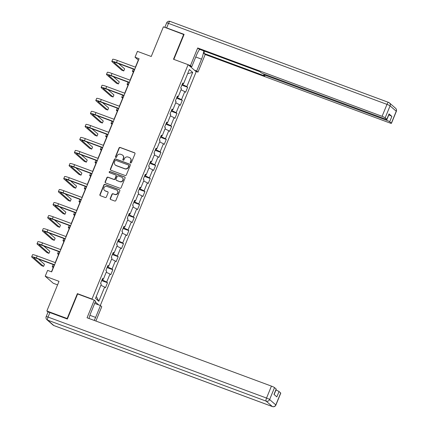 <?xml version="1.0" encoding="UTF-8"?>
<svg xmlns="http://www.w3.org/2000/svg" width="428" height="428" viewBox="0 0 428 428"><rect width="100%" height="100%" fill="white"/><g stroke="black" fill="none" stroke-linecap="round" stroke-linejoin="round"><path stroke-width="0.64" d="M130.615 162.966A0.626 0.594 -48.9 0 0 131.407 162.597L134.981 153.887A0.893 0.845 -48.9 0 0 134.52 152.769L120.166 147.451A0.893 0.845 -48.9 0 0 119.032 147.976L115.464 156.685A0.626 0.594 -48.9 0 0 115.785 157.467A0.626 0.594 -48.9 0 0 116.577 157.103L117.042 155.974A2.852 2.702 -48.9 0 1 120.669 154.294L121.862 154.738A2.852 2.702 -48.9 0 1 123.339 158.306L122.879 159.435A0.626 0.594 -48.9 0 0 123.2 160.216A0.626 0.594 -48.9 0 0 123.992 159.847L124.457 158.724A2.852 2.702 -48.9 0 1 128.084 157.044L129.277 157.488A2.852 2.702 -48.9 0 1 130.754 161.056L130.289 162.185A0.626 0.594 -48.9 0 0 130.615 162.966M110.242 198.415A0.893 0.845 -48.9 0 0 110.702 199.528L114.731 201.021A0.893 0.845 -48.9 0 0 115.865 200.497L119.829 190.824A0.893 0.845 -48.9 0 0 119.369 189.706L105.021 184.388A0.893 0.845 -48.9 0 0 103.886 184.912L99.917 194.585A0.893 0.845 -48.9 0 0 100.377 195.703L105.245 197.506A0.893 0.845 -48.9 0 0 106.374 196.982L108.075 192.841A0.893 0.845 -48.9 0 0 107.615 191.723L105.202 190.829A2.386 2.258 -48.9 0 1 104.154 187.48A2.386 2.258 -48.9 0 1 107 186.442L116.448 189.946A2.386 2.258 -48.9 0 1 117.497 193.296A2.386 2.258 -48.9 0 1 114.651 194.333L113.072 193.75A0.893 0.845 -48.9 0 0 111.943 194.275L110.242 198.415L110.461 198.603A0.893 0.845 -48.9 0 0 110.574 199.464M184.003 34.62L163.4 26.83L151.239 56.485L137.431 51.365L135.034 57.213L139.095 58.716L51.67 271.882L47.61 270.378L45.208 276.226L53.281 283.272L57.571 284.866M77.859 294.057L77.372 293.629L67.164 318.523L46.855 310.995L59.016 281.34L45.208 276.226M77.372 293.629L91.993 299.049L188.117 64.671L196.19 71.722L100.312 305.496M183.708 34.363L173.495 59.251L188.117 64.671M125.19 175.523A0.893 0.845 -48.9 0 0 126.319 174.999L130.289 165.326A0.893 0.845 -48.9 0 0 129.828 164.208L115.48 158.89A0.893 0.845 -48.9 0 0 114.346 159.414L110.376 169.087A0.893 0.845 -48.9 0 0 110.836 170.205L125.19 175.523M125.062 178.075L121.092 187.748A0.893 0.845 -48.9 0 1 119.958 188.272L105.609 182.954A0.893 0.845 -48.9 0 1 105.149 181.836L106.845 177.695A0.893 0.845 -48.9 0 1 107.979 177.171L113.8 179.332A0.893 0.845 -48.9 0 0 114.934 178.808L116.058 176.058A0.893 0.845 -48.9 0 0 115.597 174.945L109.536 172.698A0.626 0.594 -48.9 0 1 109.263 171.821A0.626 0.594 -48.9 0 1 110.007 171.548L124.602 176.957A0.893 0.845 -48.9 0 1 125.062 178.075M48.08 312.065L46.855 310.995M67.164 318.523L67.458 318.78M98.67 304.886L95.294 301.938M92.48 299.477L91.993 299.049M107.492 282.753L106.695 282.057L109.985 274.038L110.777 274.733L112.837 269.72L112.04 269.025L115.33 261.01L116.122 261.706L118.182 256.693L117.384 255.998L120.669 247.978L121.466 248.673L123.521 243.66L122.729 242.965L126.014 234.945L126.811 235.641L128.865 230.633L128.074 229.938L131.359 221.918L132.156 222.614L134.21 217.601L133.413 216.905L136.703 208.885L137.5 209.581L139.555 204.568L138.758 203.872L142.048 195.858L142.845 196.554L144.899 191.541L144.102 190.845L147.393 182.826L148.19 183.521L150.244 178.508L149.447 177.813L152.737 169.793L153.534 170.494L155.589 165.481L154.792 164.785L158.082 156.766L158.879 157.461L160.933 152.448L160.136 151.753L163.426 143.733L164.224 144.429L166.278 139.421L165.481 138.726L168.771 130.706L169.563 131.401L171.623 126.388L170.826 125.693L174.116 117.673L174.908 118.369L176.967 113.356L176.17 112.66L179.455 104.646L180.252 105.342L182.307 100.329L181.515 99.633L184.8 91.613L185.597 92.309L187.651 87.296L186.859 86.6L192.68 72.402L189.363 69.507L183.542 83.706L182.745 83.011L180.691 88.024L181.488 88.719L178.198 96.733L177.401 96.038L175.346 101.051L176.143 101.746L172.853 109.766L172.056 109.07L170.002 114.083L170.799 114.779L167.509 122.799L166.711 122.103L164.657 127.111L165.454 127.806L162.164 135.826L161.367 135.13L159.312 140.143L160.109 140.839L156.819 148.858L156.022 148.163L153.968 153.171L154.765 153.866L151.475 161.886L150.683 161.19L148.623 166.203L149.42 166.899L146.13 174.918L145.338 174.223L143.278 179.236L144.076 179.931L140.791 187.946L139.993 187.25L137.934 192.263L138.731 192.958L135.446 200.978L134.649 200.283L132.594 205.296L133.386 205.991L130.101 214.011L129.304 213.315L127.25 218.323L128.047 219.018L124.757 227.038L123.96 226.342L121.905 231.355L122.702 232.051L119.412 240.071L118.615 239.375L116.56 244.388L117.358 245.084L114.067 253.098L113.27 252.402L111.216 257.415L112.013 258.111L108.723 266.13L107.926 265.435L105.871 270.448L106.668 271.143L103.378 279.163L102.581 278.468L100.527 283.475L101.324 284.171L95.498 298.37L98.814 301.269L104.641 287.07L105.438 287.766L107.492 282.753L101.704 280.608M102.982 279.088L102.576 280.089L102.003 279.88M102.576 280.089L106.695 282.057M106.219 272.24L109.985 274.038M103.378 279.163L102.372 278.976M108.327 266.055L107.915 267.061L107.348 266.847M107.915 267.061L112.04 269.025M111.564 259.213L115.33 261.01M108.723 266.13L107.717 265.943M113.671 253.028L113.26 254.029L112.692 253.82M113.26 254.029L117.384 255.998M116.903 246.18L120.669 247.978M114.067 253.098L113.062 252.911M119.016 239.996L118.604 241.001L118.037 240.787M118.604 241.001L122.729 242.965M122.248 233.148L126.014 234.945M119.412 240.071L118.406 239.883M124.361 226.968L123.949 227.969L123.382 227.76M123.949 227.969L128.074 229.938M127.592 220.12L131.359 221.918M124.757 227.038L123.751 226.851M129.705 213.936L129.293 214.936L128.721 214.728M129.293 214.936L133.413 216.905M132.937 207.088L136.703 208.885M130.101 214.011L129.096 213.823M135.05 200.903L134.638 201.909L134.066 201.695M134.638 201.909L138.758 203.872M138.281 194.061L142.048 195.858M135.446 200.978L134.44 200.791M140.395 187.876L139.983 188.876L139.41 188.668M139.983 188.876L144.102 190.845M143.626 181.028L147.393 182.826M140.791 187.946L139.785 187.764M145.739 174.843L145.327 175.849L144.755 175.635M145.327 175.849L149.447 177.813M148.971 168.001L152.737 169.793M146.13 174.918L145.129 174.731M151.084 161.816L150.672 162.817L150.1 162.608M150.672 162.817L154.792 164.785M154.315 154.968L158.082 156.766M151.475 161.886L150.474 161.698M156.429 148.784L156.017 149.789L155.444 149.575M156.017 149.789L160.136 151.753M159.66 141.936L163.426 143.733M156.819 148.858L155.813 148.671M161.768 135.751L161.361 136.757L160.789 136.543M161.361 136.757L165.481 138.726M165.005 128.908L168.771 130.706M162.164 135.826L161.158 135.639M167.113 122.724L166.701 123.724L166.134 123.515M166.701 123.724L170.826 125.693M170.344 115.876L174.116 117.673M167.509 122.799L166.503 122.611M172.457 109.691L172.045 110.697L171.478 110.483M172.045 110.697L176.17 112.66M175.689 102.848L179.455 104.646M172.853 109.766L171.847 109.579M177.802 96.664L177.39 97.664L176.823 97.456M177.39 97.664L181.515 99.633M181.033 89.816L184.8 91.613M178.198 96.733L177.192 96.546M183.147 83.631L182.735 84.637L182.168 84.423M182.735 84.637L186.859 86.6M187.662 73.659L192.68 72.402M183.542 83.706L182.537 83.519M135.034 57.213L138.303 60.07L135.403 67.142M134.451 69.47L130.059 80.175M129.106 82.502L124.714 93.202M123.762 95.53L119.369 106.235M118.417 108.562L114.03 119.268M113.072 121.589L108.685 132.295M107.728 134.622L103.341 145.327M102.383 147.649L97.996 158.355M97.044 160.682L92.651 171.387M91.699 173.715L87.307 184.415M86.354 186.742L81.962 197.447M81.01 199.774L76.617 210.48M75.665 212.802L71.273 223.507M70.32 225.834L65.928 236.54M64.976 238.867L60.589 249.567M59.631 251.894L55.244 262.599M54.286 264.927L51.467 271.807M96.3 296.417L98.814 301.269M100.874 285.273L104.641 287.07M181.868 85.151L187.651 87.296M176.523 98.183L182.307 100.329M171.179 111.21L176.967 113.356M165.834 124.243L171.623 126.388M160.489 137.276L166.278 139.421M155.145 150.303L160.933 152.448M149.8 163.336L155.589 165.481M144.455 176.363L150.244 178.508M139.111 189.395L144.899 191.541M133.771 202.428L139.555 204.568M128.427 215.455L134.21 217.601M123.082 228.488L128.865 230.633M117.737 241.515L123.521 243.66M112.393 254.548L118.182 256.693M107.048 267.575L112.837 269.72M130.561 162.945A0.626 0.594 -48.9 0 1 130.508 162.378L130.973 161.249A2.852 2.702 -48.9 0 0 130.299 158.157L130.08 157.964M122.665 155.214L122.884 155.407A2.852 2.702 -48.9 0 1 123.558 158.499L123.093 159.628A0.626 0.594 -48.9 0 0 123.146 160.195M134.868 153.026A0.893 0.845 -48.9 0 0 134.734 152.962L120.386 147.644A0.893 0.845 -48.9 0 0 119.252 148.168L115.678 156.878A0.626 0.594 -48.9 0 0 115.731 157.445M130.176 164.464A0.893 0.845 -48.9 0 0 130.048 164.4L115.694 159.082A0.893 0.845 -48.9 0 0 114.56 159.607L110.595 169.279A0.893 0.845 -48.9 0 0 110.702 170.141M128.801 165.813A0.626 0.594 -48.9 0 0 128.48 165.031L115.881 160.361A0.626 0.594 -48.9 0 0 115.089 160.73L114.602 161.918A2.852 2.702 -48.9 0 0 116.079 165.486L124.687 168.68A2.852 2.702 -48.9 0 0 128.314 167L128.801 165.813L129.021 166.005A0.626 0.594 -48.9 0 0 128.876 165.326L128.657 165.138M115.276 165.01L115.496 165.203A2.852 2.702 -48.9 0 0 116.298 165.679L116.079 165.486M129.021 166.005L128.534 167.193A2.852 2.702 -48.9 0 1 124.906 168.867L116.298 165.679M115.849 175.095L116.068 175.282A0.893 0.845 -48.9 0 1 116.277 176.25L115.148 178.995A0.893 0.845 -48.9 0 1 114.019 179.519L108.198 177.363A0.893 0.845 -48.9 0 0 107.064 177.888L105.363 182.028A0.893 0.845 -48.9 0 0 105.475 182.89M124.949 177.213A0.893 0.845 -48.9 0 0 124.816 177.149L110.226 171.74A0.626 0.594 -48.9 0 0 109.482 172.677M119.84 181.568A2.386 2.258 -48.9 0 0 122.306 177.583A2.386 2.258 -48.9 0 0 121.638 177.181L118.31 175.951A0.893 0.845 -48.9 0 0 117.176 176.475L116.047 179.22A0.893 0.845 -48.9 0 0 116.507 180.332L120.054 181.761A2.386 2.258 -48.9 0 0 122.526 177.77L122.306 177.583M116.261 180.188L116.475 180.375A0.893 0.845 -48.9 0 0 116.726 180.525L116.507 180.332M120.054 181.761L116.726 180.525M117.117 190.342L117.336 190.535A2.386 2.258 -48.9 0 1 114.87 194.526L113.292 193.938A0.893 0.845 -48.9 0 0 112.157 194.462L110.461 198.603M104.534 190.433L104.753 190.626A2.386 2.258 -48.9 0 0 105.422 191.022L105.202 190.829M107.963 191.979A0.893 0.845 -48.9 0 0 107.829 191.915L105.422 191.022M119.722 189.962A0.893 0.845 -48.9 0 0 119.589 189.898L105.24 184.58A0.893 0.845 -48.9 0 0 104.106 185.105L100.136 194.777A0.893 0.845 -48.9 0 0 100.248 195.639M133.349 72.155L132.648 71.546A6.811 0.738 22.3 0 1 132.439 71.219A6.811 0.738 22.3 0 1 133.707 71.289M132.439 71.219L133.295 69.127A6.811 0.738 22.3 0 1 133.37 69.069M134.654 69.545L117.042 63.018A4.542 0.492 -157.7 0 0 113.934 62.247A4.542 0.492 -157.7 0 0 114.073 62.461L123.767 70.936L121.739 70.181L112.04 61.712A6.811 0.738 22.3 0 1 111.831 61.386L112.687 59.294A6.811 0.738 22.3 0 1 117.352 60.45L135.606 67.217M111.831 61.386A6.811 0.738 22.3 0 1 116.496 62.542L134.75 69.309M123.767 70.936L124.623 68.844L118.62 63.601M189.508 65.885L191.765 66.725L190.476 65.596L197.704 47.973L382.086 116.325L386.982 104.384L168.488 23.385L166.642 27.895L184.104 34.368L173.843 59.38M191.765 66.725L196.629 54.864A10.219 3.066 110.3 0 1 199.662 49.348M195.751 57.004L201.535 59.15A10.219 3.066 110.3 0 0 203.637 50.82M201.535 59.15L196.671 71.011L197.961 72.134L205.189 54.511L203.899 53.388L264.82 75.97L263.792 75.071A2.723 0.294 -157.7 0 1 263.707 74.943A2.723 0.294 -157.7 0 1 265.574 75.403L386.602 120.273L388.79 114.923A2.723 0.294 22.3 0 1 391.882 116.4L389.025 113.902A2.723 0.294 22.3 0 1 389.111 114.035L386.917 119.38A2.723 0.294 -157.7 0 0 386.832 119.252L385.173 117.802A2.723 0.294 -157.7 0 0 382.086 116.325M204.777 51.242L203.899 53.388M386.917 119.38A2.723 0.294 -157.7 0 1 385.05 118.92L264.028 74.055A2.723 0.294 -157.7 0 1 260.936 72.578L259.908 71.679L198.993 49.097L197.704 47.973M188.218 64.762L190.476 65.596M195.703 71.299L197.961 72.134M194.414 70.176L196.671 71.011M205.189 54.511L389.566 122.863A2.723 0.294 -157.7 0 0 391.433 123.323A2.723 0.294 -157.7 0 0 391.347 123.194L389.689 121.745A2.723 0.294 -157.7 0 0 386.602 120.273M166.642 27.895A2.723 0.294 -157.7 0 0 164.924 27.397M191.134 66.49L190.888 67.089M190.54 66.784L190.722 66.335M94.69 303.409L100.478 305.555L101.762 306.683L95.877 321.037M100.478 305.555L95.615 317.416A10.219 3.066 110.3 0 1 94.192 320.417M49.889 312.558L48.043 317.068A2.723 0.294 -157.7 0 0 46.176 316.602L48.027 312.092A2.723 0.294 22.3 0 1 49.889 312.558L67.357 319.031L77.634 293.972L94.283 300.146L95.567 301.269L90.704 313.13A10.219 3.066 110.3 0 0 89.024 318.496M94.283 300.146L87.055 317.769L271.432 386.12A2.723 0.294 22.3 0 1 274.525 387.597L276.183 389.047A2.723 0.294 22.3 0 1 276.263 389.175L274.091 394.477M274.123 394.509L275.948 390.069A2.723 0.294 22.3 0 1 279.04 391.54L280.698 392.99A2.723 0.294 22.3 0 1 280.779 393.118L275.883 405.065A2.723 0.294 -157.7 0 0 275.798 404.936L280.698 392.99M276.183 389.047L273.99 394.391L276.846 396.884L279.04 391.54M128.004 85.188L127.303 84.573A6.811 0.738 22.3 0 1 127.095 84.246A6.811 0.738 22.3 0 1 128.363 84.316M127.095 84.246L127.951 82.16A6.811 0.738 22.3 0 1 128.026 82.101M122.659 98.215L121.959 97.605A6.811 0.738 22.3 0 1 121.75 97.279A6.811 0.738 22.3 0 1 123.018 97.349M121.75 97.279L122.606 95.193A6.811 0.738 22.3 0 1 122.681 95.128M129.31 82.577L111.697 76.045A4.542 0.492 -157.7 0 0 108.589 75.275A4.542 0.492 -157.7 0 0 108.728 75.494L118.422 83.963L116.395 83.214L106.695 74.739A6.811 0.738 22.3 0 1 106.486 74.413L107.342 72.327A6.811 0.738 22.3 0 1 112.008 73.482L130.262 80.25M106.486 74.413A6.811 0.738 22.3 0 1 111.152 75.569L129.406 82.337M118.422 83.963L119.278 81.876L113.276 76.633M123.965 95.605L106.353 89.078A4.542 0.492 -157.7 0 0 103.244 88.307A4.542 0.492 -157.7 0 0 103.383 88.526L113.078 96.996L111.05 96.241L101.35 87.772A6.811 0.738 22.3 0 1 101.142 87.446L101.998 85.359A6.811 0.738 22.3 0 1 106.663 86.515L124.917 93.277M101.142 87.446A6.811 0.738 22.3 0 1 105.807 88.601L124.061 95.369M113.078 96.996L113.934 94.909L107.931 89.661M117.315 111.248L116.614 110.638A6.811 0.738 22.3 0 1 116.405 110.312A6.811 0.738 22.3 0 1 117.673 110.376M116.405 110.312L117.261 108.22A6.811 0.738 22.3 0 1 117.336 108.161M111.97 124.275L111.269 123.665A6.811 0.738 22.3 0 1 111.061 123.339A6.811 0.738 22.3 0 1 112.329 123.408M111.061 123.339L111.917 121.252A6.811 0.738 22.3 0 1 111.992 121.188M106.626 137.308L105.93 136.698A6.811 0.738 22.3 0 1 105.716 136.371A6.811 0.738 22.3 0 1 106.984 136.441M105.716 136.371L106.572 134.28A6.811 0.738 22.3 0 1 106.647 134.221M118.62 108.637L101.008 102.105A4.542 0.492 -157.7 0 0 97.9 101.34A4.542 0.492 -157.7 0 0 98.039 101.554L107.733 110.023L105.705 109.274L96.006 100.799A6.811 0.738 22.3 0 1 95.797 100.478L96.653 98.387A6.811 0.738 22.3 0 1 101.318 99.542L119.573 106.31M95.797 100.478A6.811 0.738 22.3 0 1 100.462 101.629L118.717 108.396M107.733 110.023L108.589 107.936L102.586 102.693M113.276 121.664L95.663 115.137A4.542 0.492 -157.7 0 0 92.555 114.367A4.542 0.492 -157.7 0 0 92.694 114.586L102.388 123.055L100.361 122.301L90.666 113.832A6.811 0.738 22.3 0 1 90.452 113.506L91.308 111.419A6.811 0.738 22.3 0 1 95.979 112.575L114.233 119.342M90.452 113.506A6.811 0.738 22.3 0 1 95.118 114.661L113.377 121.429M102.388 123.055L103.25 120.969L97.247 115.721M107.931 134.697L90.319 128.17A4.542 0.492 -157.7 0 0 87.21 127.4A4.542 0.492 -157.7 0 0 87.349 127.614L97.049 136.088L95.016 135.334L85.322 126.865A6.811 0.738 22.3 0 1 85.108 126.538L85.969 124.446A6.811 0.738 22.3 0 1 90.634 125.602L108.889 132.37M85.108 126.538A6.811 0.738 22.3 0 1 89.778 127.694L108.033 134.462M97.049 136.088L97.905 133.996L91.902 128.753M101.286 150.34L100.585 149.725A6.811 0.738 22.3 0 1 100.371 149.399A6.811 0.738 22.3 0 1 101.639 149.468M100.371 149.399L101.233 147.312A6.811 0.738 22.3 0 1 101.302 147.253M102.586 147.73L84.979 141.197A4.542 0.492 -157.7 0 0 81.866 140.427A4.542 0.492 -157.7 0 0 82.005 140.646L91.704 149.115L89.671 148.361L79.977 139.892A6.811 0.738 22.3 0 1 79.769 139.565L80.624 137.479A6.811 0.738 22.3 0 1 85.29 138.635L103.544 145.402M79.769 139.565A6.811 0.738 22.3 0 1 84.434 140.721L102.688 147.489M91.704 149.115L92.56 147.029L86.558 141.786M95.942 163.368L95.241 162.758A6.811 0.738 22.3 0 1 95.032 162.431A6.811 0.738 22.3 0 1 96.295 162.501M95.032 162.431L95.888 160.345A6.811 0.738 22.3 0 1 95.958 160.281M97.247 160.757L79.635 154.23A4.542 0.492 -157.7 0 0 76.521 153.459A4.542 0.492 -157.7 0 0 76.66 153.673L86.36 162.148L84.327 161.393L74.633 152.924A6.811 0.738 22.3 0 1 74.424 152.598L75.28 150.512A6.811 0.738 22.3 0 1 79.945 151.662L98.199 158.43M74.424 152.598A6.811 0.738 22.3 0 1 79.089 153.754L97.343 160.521M86.36 162.148L87.216 160.056L81.213 154.813M90.597 176.4L89.896 175.785A6.811 0.738 22.3 0 1 89.687 175.459A6.811 0.738 22.3 0 1 90.95 175.528M89.687 175.459L90.543 173.372A6.811 0.738 22.3 0 1 90.618 173.313M91.902 173.789L74.29 167.257A4.542 0.492 -157.7 0 0 71.176 166.487A4.542 0.492 -157.7 0 0 71.321 166.706L81.015 175.175L78.982 174.426L69.288 165.952A6.811 0.738 22.3 0 1 69.079 165.625L69.935 163.539A6.811 0.738 22.3 0 1 74.6 164.694L92.855 171.462M69.079 165.625A6.811 0.738 22.3 0 1 73.744 166.781L91.999 173.549M81.015 175.175L81.871 173.089L75.868 167.846M85.252 189.427L84.551 188.818A6.811 0.738 22.3 0 1 84.343 188.491A6.811 0.738 22.3 0 1 85.605 188.561M84.343 188.491L85.199 186.405A6.811 0.738 22.3 0 1 85.274 186.341M86.558 186.817L68.945 180.29A4.542 0.492 -157.7 0 0 65.832 179.519A4.542 0.492 -157.7 0 0 65.976 179.739L75.67 188.208L73.637 187.453L63.943 178.984A6.811 0.738 22.3 0 1 63.735 178.658L64.591 176.571A6.811 0.738 22.3 0 1 69.256 177.727L87.51 184.495M63.735 178.658A6.811 0.738 22.3 0 1 68.4 179.814L86.654 186.581M75.67 188.208L76.526 186.121L70.524 180.873M79.908 202.46L79.207 201.85A6.811 0.738 22.3 0 1 78.998 201.524A6.811 0.738 22.3 0 1 80.266 201.588M78.998 201.524L79.854 199.432A6.811 0.738 22.3 0 1 79.929 199.373M81.213 199.849L63.601 193.322A4.542 0.492 -157.7 0 0 60.492 192.552A4.542 0.492 -157.7 0 0 60.632 192.766L70.326 201.24L68.298 200.486L58.599 192.017A6.811 0.738 22.3 0 1 58.39 191.691L59.246 189.599A6.811 0.738 22.3 0 1 63.911 190.754L82.165 197.522M58.39 191.691A6.811 0.738 22.3 0 1 63.055 192.846L81.309 199.609M70.326 201.24L71.182 199.148L65.179 193.905M74.563 215.487L73.862 214.877A6.811 0.738 22.3 0 1 73.653 214.551A6.811 0.738 22.3 0 1 74.921 214.621M73.653 214.551L74.509 212.465A6.811 0.738 22.3 0 1 74.584 212.4M75.868 212.876L58.256 206.35A4.542 0.492 -157.7 0 0 55.148 205.579A4.542 0.492 -157.7 0 0 55.287 205.798L64.981 214.268L62.953 213.513L53.254 205.044A6.811 0.738 22.3 0 1 53.045 204.718L53.901 202.631A6.811 0.738 22.3 0 1 58.566 203.787L76.821 210.555M53.045 204.718A6.811 0.738 22.3 0 1 57.71 205.873L75.965 212.641M64.981 214.268L65.837 212.181L59.834 206.938M69.218 228.52L68.517 227.91A6.811 0.738 22.3 0 1 68.309 227.584A6.811 0.738 22.3 0 1 69.577 227.653M68.309 227.584L69.165 225.492A6.811 0.738 22.3 0 1 69.24 225.433M70.524 225.909L52.912 219.382A4.542 0.492 -157.7 0 0 49.803 218.612A4.542 0.492 -157.7 0 0 49.942 218.826L59.636 227.3L57.609 226.546L47.909 218.077A6.811 0.738 22.3 0 1 47.701 217.75L48.557 215.659A6.811 0.738 22.3 0 1 53.222 216.814L71.476 223.582M47.701 217.75A6.811 0.738 22.3 0 1 52.366 218.906L70.62 225.674M59.636 227.3L60.492 225.208L54.49 219.965M63.874 241.553L63.173 240.937A6.811 0.738 22.3 0 1 62.964 240.611A6.811 0.738 22.3 0 1 64.232 240.68M62.964 240.611L63.82 238.524A6.811 0.738 22.3 0 1 63.895 238.466M65.179 238.942L47.567 232.409A4.542 0.492 -157.7 0 0 44.459 231.639A4.542 0.492 -157.7 0 0 44.598 231.858L54.292 240.327L52.264 239.578L42.565 231.104A6.811 0.738 22.3 0 1 42.356 230.778L43.212 228.691A6.811 0.738 22.3 0 1 47.877 229.847L66.131 236.614M42.356 230.778A6.811 0.738 22.3 0 1 47.021 231.933L65.275 238.701M54.292 240.327L55.148 238.241L49.145 232.998M58.529 254.58L57.828 253.97A6.811 0.738 22.3 0 1 57.62 253.644A6.811 0.738 22.3 0 1 58.887 253.713M57.62 253.644L58.476 251.557A6.811 0.738 22.3 0 1 58.55 251.493M59.834 251.969L42.222 245.442A4.542 0.492 -157.7 0 0 39.114 244.672A4.542 0.492 -157.7 0 0 39.253 244.891L48.947 253.36L46.92 252.606L37.225 244.137A6.811 0.738 22.3 0 1 37.011 243.81L37.867 241.724A6.811 0.738 22.3 0 1 42.533 242.879L60.792 249.642M37.011 243.81A6.811 0.738 22.3 0 1 41.677 244.966L59.931 251.734M48.947 253.36L49.809 251.273L43.8 246.025M53.184 267.612L52.489 266.997A6.811 0.738 22.3 0 1 52.275 266.676A6.811 0.738 22.3 0 1 53.543 266.74M52.275 266.676L53.131 264.584A6.811 0.738 22.3 0 1 53.206 264.525M54.49 265.002L36.878 258.469A4.542 0.492 -157.7 0 0 33.769 257.704A4.542 0.492 -157.7 0 0 33.908 257.918L43.608 266.387L41.575 265.638L31.881 257.164A6.811 0.738 22.3 0 1 31.667 256.837L32.528 254.751A6.811 0.738 22.3 0 1 37.193 255.907L55.447 262.674M31.667 256.837A6.811 0.738 22.3 0 1 36.332 257.993L54.591 264.761M43.608 266.387L44.464 264.301L38.461 259.058M117.352 60.45L116.496 62.542M114.185 62.188L114.073 62.461M386.832 119.252L389.025 113.902M391.882 116.4L389.689 121.745M391.347 123.194L396.248 111.248L390.074 105.855L385.173 117.802M265.852 74.729L265.574 75.403M396.248 111.248A2.723 0.294 22.3 0 1 396.333 111.382A2.723 2.723 0 0 0 395.6 108.295A2.723 2.584 131.1 0 1 396.248 111.248M390.074 105.855A2.723 2.584 -48.9 0 0 388.667 102.447A2.723 0.819 -69.7 0 0 388.587 102.399A2.723 0.819 -69.7 0 0 386.982 104.384A2.723 0.294 22.3 0 1 390.074 105.855M164.807 27.355L166.626 22.919A2.723 0.294 22.3 0 1 168.488 23.385A2.723 0.819 -69.7 0 1 170.093 21.4A2.723 0.819 -69.7 0 1 170.173 21.448M46.176 316.602A2.723 2.723 0 0 0 46.903 319.689A2.723 2.584 131.1 0 0 47.669 320.144A2.723 0.819 -69.7 0 1 48.043 317.068L266.532 398.067A2.723 0.819 -69.7 0 0 266.163 401.143L47.669 320.144L53.842 325.537L272.336 406.536L266.163 401.143A2.723 2.584 -48.9 0 0 269.624 399.543L275.798 404.936A2.723 2.584 131.1 0 1 272.336 406.536A2.723 0.819 -69.7 0 0 272.417 406.584A2.723 2.723 0 0 0 275.883 405.065M274.525 387.597L269.624 399.543A2.723 0.294 -157.7 0 0 266.532 398.067L271.432 386.12M89.901 315.302L95.615 317.416M272.529 406.6A2.723 0.819 -69.7 0 1 272.417 406.584L53.923 325.585A2.723 0.819 -69.7 0 1 53.842 325.537A2.723 2.584 -48.9 0 1 53.077 325.082A2.723 2.723 0 0 0 53.923 325.585A2.723 0.819 -69.7 0 0 54.014 325.601M112.008 73.482L111.152 75.569M108.84 75.221L108.728 75.494M106.663 86.515L105.807 88.601M103.496 88.248L103.383 88.526M101.318 99.542L100.462 101.629M98.151 101.281L98.039 101.554M95.979 112.575L95.118 114.661M92.806 114.313L92.694 114.586M90.634 125.602L89.778 127.694M87.462 127.341L87.349 127.614M85.29 138.635L84.434 140.721M82.117 140.373L82.005 140.646M79.945 151.662L79.089 153.754M76.773 153.401L76.66 153.673M74.6 164.694L73.744 166.781M71.433 166.433L71.321 166.706M69.256 177.727L68.4 179.814M66.089 179.46L65.976 179.739M63.911 190.754L63.055 192.846M60.744 192.493L60.632 192.766M58.566 203.787L57.71 205.873M55.399 205.526L55.287 205.798M53.222 216.814L52.366 218.906M50.055 218.553L49.942 218.826M47.877 229.847L47.021 231.933M44.71 231.585L44.598 231.858M42.533 242.879L41.677 244.966M39.365 244.613L39.253 244.891M37.193 255.907L36.332 257.993M34.021 257.645L33.908 257.918M391.433 123.323L396.333 111.382M395.6 108.295L389.432 102.902A2.723 2.723 0 0 0 388.587 102.399L170.093 21.4A2.723 2.723 0 0 0 166.626 22.919M264.071 74.065L263.707 74.943M46.903 319.689L53.077 325.082"/></g></svg>
